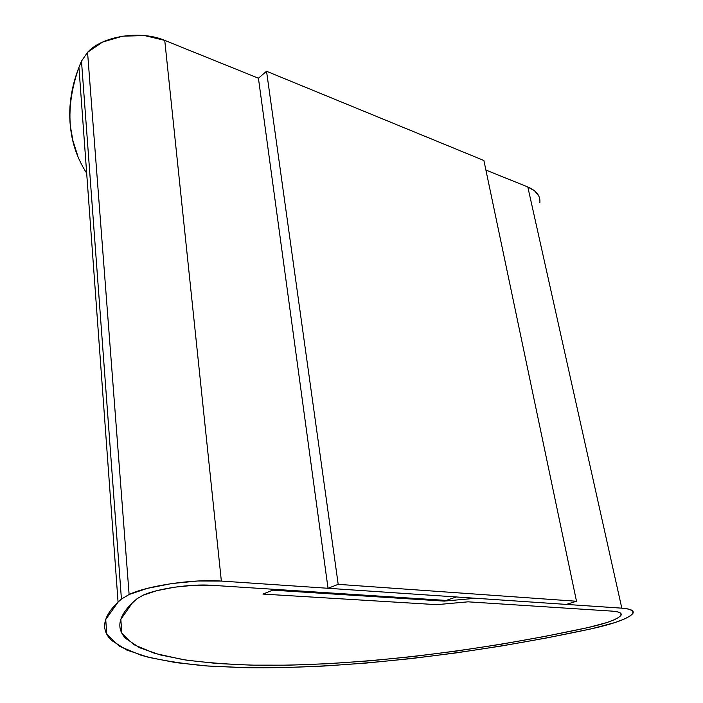 <?xml version="1.0" encoding="UTF-8"?>
<svg xmlns="http://www.w3.org/2000/svg" width="703" height="703" viewBox="0 0 703 703"><rect width="100%" height="100%" fill="white"/><g stroke="black" fill="none" stroke-linecap="round" stroke-linejoin="round"><path stroke-width="1.05" d="M77.392 154.73L72.919 140.705L70.344 125.951C69.263 115.863 69.606 105.397 71.39 94.527C73.182 83.657 76.548 72.523 81.486 61.135L87.559 52.312L102.48 42.101L122.638 36.169L144.633 35.589L164.748 40.396L258.432 78.218L266.542 71.267L483.892 160.504L266.542 71.267L338.205 584.351L266.542 71.267L258.432 78.218L328.02 588.288L338.205 584.351L576.504 601.25L483.892 160.504L576.504 601.25L566.363 604.413L328.02 588.288L258.432 78.218L164.748 40.396L221.348 581.065L197.886 580.994L171.743 583.56L147.437 588.341L129.115 594.501L121.426 599.079C114.958 604.685 110.389 609.976 107.726 614.94C105.081 619.905 104.132 624.519 104.888 628.772C105.652 633.034 107.893 636.927 111.61 640.451L126.549 649.95L148.377 657.305L175.908 662.63L208.07 666.04L243.95 667.665L282.782 667.63L323.907 666.049L366.773 663.017L410.895 658.623L455.843 652.946L501.213 646.039L546.618 637.964L591.636 628.754L615.011 622.542L623.807 619.273L629.941 616.127L632.981 613.271L632.665 610.898L628.904 609.15L621.821 608.165L475.659 598.271L444.164 601.109L272.711 590.151L262.975 594.079L436.791 604.659L262.975 594.079L436.791 604.659L468.04 601.83L436.791 604.659L468.04 601.83L611.918 611.109C619.44 611.672 622.401 613.157 620.802 615.564C617.137 619.466 606.25 623.464 588.13 627.551C474.613 652.138 353.02 666.4 256.419 665.24C229.538 664.511 205.1 662.639 183.096 659.634L154.722 653.386L133.755 644.633L121.874 633.289L120.828 619.343L132.349 602.919L137.12 598.684L142.964 595.265C157.041 588.657 190.75 583.745 211.541 585.283L446.168 600.424L211.541 585.283L274.68 589.36L262.975 594.079L272.711 590.151L444.164 601.109L444.024 600.283L444.164 601.109L475.659 598.271L621.821 608.165L527.812 186.972L485.896 170.047L527.812 186.972L621.821 608.165C631.057 608.877 634.686 610.722 632.718 613.701C628.069 618.631 614.369 623.649 591.636 628.754C473.725 654.203 347.941 668.94 247.377 667.736L206.744 665.943C181.708 663.694 159.862 660.152 141.215 655.328L119.229 646.145L106.759 634.203L105.731 619.484L118.069 602.111L121.426 599.079L129.115 594.501C147.735 585.573 193.553 578.894 221.348 581.065L164.748 40.396C140.574 30.018 102.489 35.915 87.559 52.312L129.115 594.501L87.559 52.312L81.486 61.135L121.426 599.079L81.486 61.135L78.929 67.33C64.755 107.902 67.339 143.192 86.68 173.219M221.348 581.065L456.247 596.961L446.168 600.424L456.247 596.961L221.348 581.065M539.922 201.858L539.834 202.833C540.598 196.014 536.591 190.724 527.812 186.972L534.693 190.926L538.788 195.996M611.918 611.109L617.621 611.882L620.714 613.253L621.065 615.134L618.728 617.401L613.895 619.914L606.9 622.542L588.13 627.551L544.544 636.487L500.536 644.335L456.537 651.031L412.96 656.532L370.209 660.776L328.723 663.676L288.995 665.17L251.56 665.152L217.086 663.509L186.321 660.135L160.143 654.906L139.589 647.727L125.775 638.5C122.401 635.081 120.459 631.32 119.941 627.208C119.44 623.095 120.564 618.658 123.333 613.886C126.118 609.114 130.714 604.044 137.12 598.684L142.964 595.265L156.664 590.713L174.696 587.172L194.072 585.265L211.541 585.283L194.072 585.265L174.696 587.172L156.664 590.713L142.964 595.265C157.041 588.657 190.75 583.745 211.541 585.283L274.68 589.36L262.975 594.079L436.791 604.659L468.04 601.83L611.918 611.109C619.44 611.672 622.401 613.157 620.802 615.564C617.137 619.466 606.25 623.464 588.13 627.551C474.613 652.138 353.02 666.4 256.419 665.24C229.538 664.511 205.1 662.639 183.096 659.634L154.722 653.386L133.755 644.633L121.874 633.289L120.828 619.343L132.349 602.919L137.12 598.684L142.964 595.265L137.12 598.684C130.714 604.044 126.118 609.114 123.333 613.886C120.564 618.658 119.44 623.095 119.941 627.208C120.459 631.32 122.401 635.081 125.775 638.5L139.589 647.727L160.143 654.906L186.321 660.135L217.086 663.509L251.56 665.152L288.995 665.17L328.723 663.676L370.209 660.776L412.96 656.532L456.537 651.031L500.536 644.335L544.544 636.487L588.13 627.551L606.9 622.542L613.895 619.914L618.728 617.401L621.065 615.134L620.714 613.253L617.621 611.882L611.918 611.109M566.363 604.413L576.504 601.25L338.205 584.351L328.02 588.288L566.363 604.413M78.929 67.33L118.069 602.111"/></g></svg>
